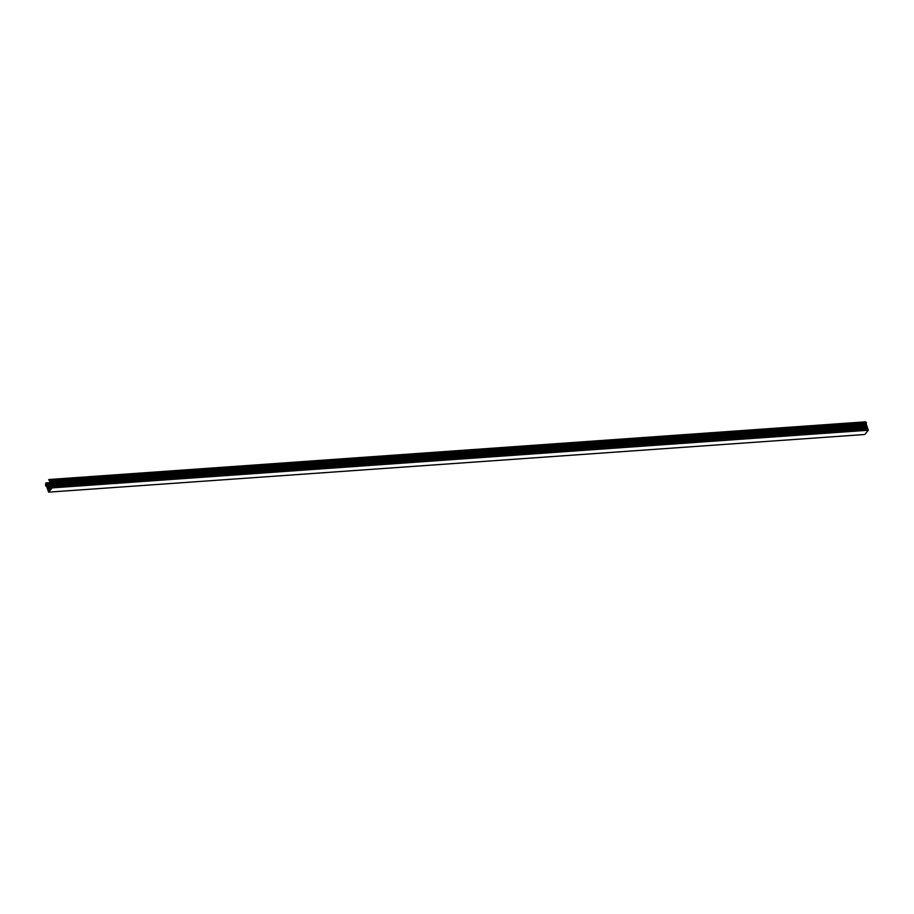 <?xml version="1.0" encoding="UTF-8"?>
<svg xmlns="http://www.w3.org/2000/svg" width="914" height="914" viewBox="0 0 914 914"><rect width="100%" height="100%" fill="white"/><g stroke="black" fill="none" stroke-linecap="round" stroke-linejoin="round"><path stroke-width="1.37" d="M51.641 486.511L867.832 428.86L868.3 430.231L52.121 487.882L49.664 480.775L50.259 480.387A3.165 1.599 -94 0 0 49.048 479.507A3.165 1.599 -94 0 0 48.716 479.599L48.75 479.907A1.268 0.64 -94 0 1 49.299 480.536L51.687 487.436L48.556 491.229L48.031 489.721L49.847 489.664M867.832 428.86L51.641 486.134M867.694 428.483L867.489 427.524L51.31 485.174M51.31 485.563L867.5 427.901M867.363 427.535L867.158 426.564L50.978 484.214M50.978 484.603L867.169 426.952M867.032 426.575L866.826 425.616L50.647 483.266M50.658 483.643L866.838 425.993M866.701 425.616L866.495 424.656L50.316 482.306M50.327 482.695L866.506 425.033M866.369 424.667L866.164 423.696L49.984 481.347M49.996 481.735L866.175 424.085M866.038 423.708L865.844 423.125L49.664 480.775M50.259 480.638L866.438 422.736A3.165 1.599 -94 0 0 865.227 421.857L49.048 479.507M52.121 487.882L48.602 492.143L46.134 485.048L45.7 485.917A3.165 1.599 86 0 1 45.94 482.958L46.088 483.14A1.268 0.64 86 0 0 46.168 484.329L46.408 485.037L50.738 484.82M46.888 485.083L46.717 485.905L51.035 485.7M47.197 485.962L47.014 486.785L51.39 486.568M868.3 430.231L864.781 434.493L48.602 492.143M47.494 486.831L48.408 489.767M46.408 485.037L50.339 484.763M46.9 485.403L50.67 485.14M46.717 485.905L50.647 485.631M47.208 486.271L50.967 486.008M47.014 486.785L50.944 486.511M47.505 487.151L51.492 486.865M47.322 487.653L51.652 487.345M47.802 487.699L51.687 487.425M47.802 488.019L51.413 487.768M47.619 488.522L50.978 488.293M48.099 488.579L50.91 488.373M48.111 488.887L50.636 488.716M47.928 489.401L50.201 489.241M48.408 489.447L50.121 489.321M50.259 480.387L866.438 422.736M46.054 482.946L49.733 482.695M46.088 483.14L49.687 482.878M46.168 484.329L50.419 484.032M50.224 480.661L866.403 423.011M45.791 486.031L46.454 485.985M45.997 482.912L49.733 482.649"/></g></svg>
